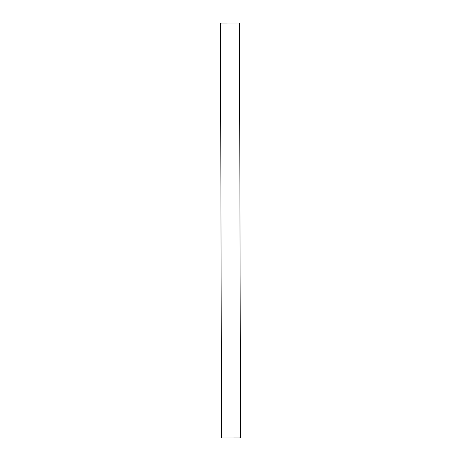 <?xml version="1.0" encoding="UTF-8"?>
<svg xmlns="http://www.w3.org/2000/svg" width="461" height="461" viewBox="0 0 461 461"><rect width="100%" height="100%" fill="white"/><g stroke="black" fill="none" stroke-linecap="round" stroke-linejoin="round"><path stroke-width="0.69" d="M220.467 23.096L221.534 437.95L240.533 437.904L239.466 23.05L220.467 23.096"/></g></svg>

